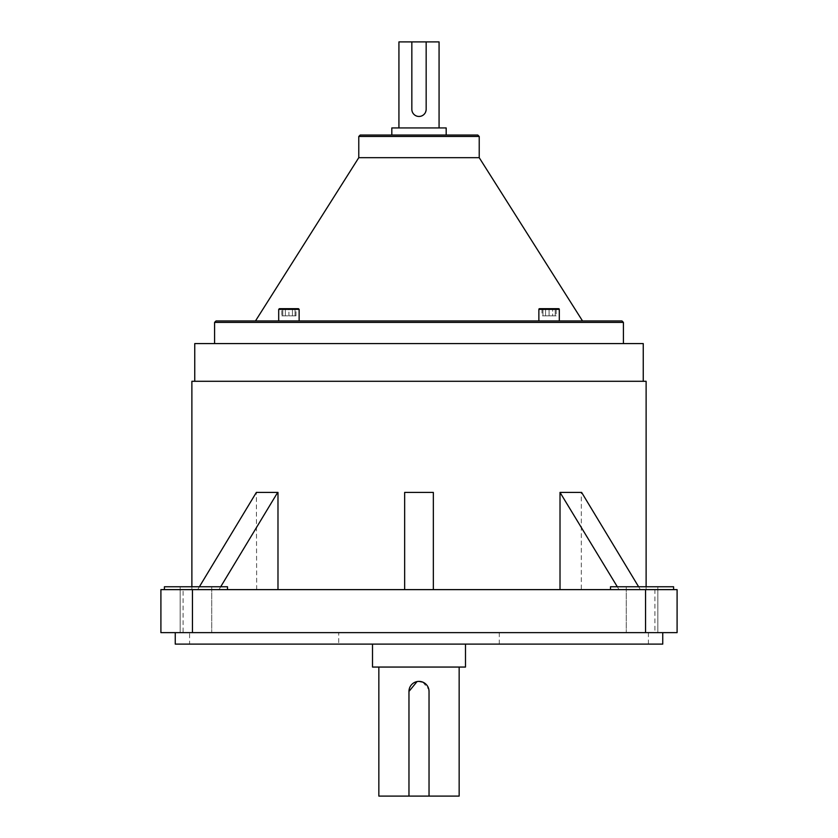 <?xml version="1.0" encoding="UTF-8"?>
<svg xmlns="http://www.w3.org/2000/svg" width="838" height="838" viewBox="0 0 838 838"><rect width="100%" height="100%" fill="white"/><g stroke="black" fill="none" stroke-linecap="round" stroke-linejoin="round"><path stroke-width="0.63" stroke-dasharray="4.19 3.14" d="M582.525 320.954L216.026 320.954M477.786 135.044L360.214 135.044M549.089 308.688L539.546 308.688L555.217 308.688L542.951 308.688L555.217 308.688L555.217 315.842L549.089 315.842L549.089 308.688L549.089 315.842L542.951 315.842L555.217 315.842L555.217 308.688M299.135 309.369A0.681 0.681 0 0 0 298.454 308.688L279.379 308.688A0.681 0.681 0 0 0 278.698 309.369L278.698 320.954L299.135 320.954L278.698 320.954L299.135 320.954L299.135 309.369L278.698 309.369M549.089 320.954L538.865 320.954L549.089 320.954M419 116.461C414.642 116.032 412.244 113.643 411.835 109.286L411.835 41.9M465.488 667.058L372.512 667.058M419 644.108L465.488 644.108L419 644.108M459.151 796.1L378.849 796.1M422.844 682.163L428.846 689.465M429.035 691.434L429.035 796.1M417.031 681.587L419 681.388M338.709 644.108L499.291 644.108L338.709 644.108L338.709 632.638L499.291 632.638L338.709 632.638M499.291 644.108L499.291 632.638M164.405 586.757L227.496 586.757L164.405 586.757L227.496 586.757L227.496 589.627L164.405 589.627L227.496 589.627M610.504 589.627L610.504 586.757L673.595 586.757L610.504 586.757L673.595 586.757L673.595 589.627L610.504 589.627L673.595 589.627M195.945 632.638L211.721 632.638L195.945 632.638M195.945 586.757L211.721 586.757L180.17 586.757L180.17 632.638L211.721 632.638L180.17 632.638L180.17 586.757L211.721 586.757L211.721 632.638L211.721 586.757L195.945 586.757M642.055 632.638L626.279 632.638L642.055 632.638M642.055 586.757L626.279 586.757L657.83 586.757L657.83 632.638L626.279 632.638L657.83 632.638L657.83 586.757L626.279 586.757L626.279 632.638L626.279 586.757L642.055 586.757M189.587 644.108L648.413 644.108L189.587 644.108L189.587 632.638L648.413 632.638L189.587 632.638M648.413 644.108L648.413 632.638M662.753 632.638L175.247 632.638L662.753 632.638M426.165 41.9L426.165 109.286L424.95 113.287M424.07 114.356L422.991 115.246M421.755 115.906L420.404 116.325M391.817 127.931L446.183 127.931M398.93 41.9L439.07 41.9M358.779 157.67L479.221 157.67M194.751 343.58L643.249 343.58M191.881 381.29L646.119 381.29M638.608 586.757L640.347 589.627L433.34 589.627L433.34 492.409L404.66 492.409L404.66 589.627L191.881 589.627L646.119 589.627L581.321 589.627L581.321 492.409L560.014 492.409M419 320.954L255.475 320.954L419 320.954M559.302 309.369L559.302 320.954L538.865 320.954L538.865 309.369L559.302 309.369L538.865 309.369L559.302 309.369L558.621 308.688M677.094 589.627L654.897 589.627L654.897 632.638L677.094 632.638L677.094 589.627M183.103 589.627L160.906 589.627L160.906 632.638L183.103 632.638L183.103 589.627L654.897 589.627M640.347 589.627L581.321 589.627M433.34 589.627L404.66 589.627M256.679 589.627L256.376 492.409M277.986 492.409L256.679 492.409M183.103 632.638L654.897 632.638M419 381.29L194.751 381.29L419 381.29M419 343.58L214.591 343.58L419 343.58M419 135.044L391.817 135.044L419 135.044M419 127.931L398.93 127.931L419 127.931M175.247 644.108L662.753 644.108M617.302 586.757L619.031 589.627M220.698 586.757L218.969 589.627M199.392 586.757L197.653 589.627M408.965 796.1L408.965 691.434M281.83 315.842L295.992 315.842L281.83 315.842L281.83 308.688L295.992 308.688L282.783 308.688L288.911 308.688L288.911 315.842L295.049 315.842L288.911 315.842L288.911 308.688M285.37 315.842L285.37 308.688L285.37 315.842M292.452 315.842L292.452 308.688L292.452 315.842M295.992 315.842L295.992 308.688M556.17 315.842L542.008 315.842L552.63 315.842L552.63 308.688L545.548 308.688L552.63 308.688L552.63 315.842L556.17 315.842L556.17 308.688M542.008 308.688L545.548 308.688L542.008 308.688L542.008 315.842M295.049 315.842L295.049 308.688L295.049 315.842M282.783 315.842L288.911 315.842L282.783 315.842L282.783 308.688L282.783 315.842M545.548 315.842L545.548 308.688L545.548 315.842M542.951 315.842L542.951 308.688L542.951 315.842M214.591 322.389L623.409 322.389M358.779 136.479L479.221 136.479M646.119 586.757L646.119 589.627M191.881 586.757L191.881 589.627M538.865 309.369L539.546 308.688"/><path stroke-width="1.26" d="M621.974 320.954L623.409 322.389L214.591 322.389L216.026 320.954L621.974 320.954L582.525 320.954L479.221 157.67L358.779 157.67L255.475 320.954M358.779 136.479L360.214 135.044L477.786 135.044L479.221 136.479L358.779 136.479L358.779 157.67M559.302 309.369L538.865 309.369L538.865 320.954L559.302 320.954L559.302 309.369A0.681 0.681 0 0 0 558.621 308.688L555.217 308.688M538.865 309.369A0.681 0.681 0 0 1 539.546 308.688L558.621 308.688M278.698 309.369L279.379 308.688L298.454 308.688L299.135 309.369L278.698 309.369L278.698 320.954L299.135 320.954L299.135 309.369M411.835 41.9L411.835 109.286A7.165 7.165 0 0 0 419 116.461A7.165 7.165 0 0 0 426.165 109.286L426.165 41.9L398.93 41.9L398.93 127.931M372.512 644.108L372.512 667.058L465.488 667.058L465.488 644.108M428.846 689.465L429.035 691.434A10.035 10.035 0 0 0 419 681.388A10.035 10.035 0 0 0 408.965 691.434L408.965 796.1L459.151 796.1L459.151 667.058M419 681.388L422.844 682.163M408.965 691.434L417.031 681.587M164.405 586.757L164.405 589.627L164.405 586.757L227.496 586.757L227.496 589.627M610.504 589.627L610.504 586.757L673.595 586.757L673.595 589.627M662.753 632.638L662.753 644.108L175.247 644.108L175.247 632.638M424.95 113.287L424.07 114.356M422.991 115.246L421.755 115.906M420.404 116.325L419 116.461M439.07 127.931L439.07 41.9L426.165 41.9M446.183 135.044L446.183 127.931L391.817 127.931L391.817 135.044M643.249 381.29L643.249 343.58L194.751 343.58L194.751 381.29M646.119 586.757L646.119 381.29L191.881 381.29L191.881 586.757M560.014 589.627L560.014 492.409L617.302 586.757M645.543 589.627L677.094 589.627L677.094 632.638L645.543 632.638L645.543 589.627L192.457 589.627L192.457 632.638L160.906 632.638L160.906 589.627L192.457 589.627M277.986 589.627L277.986 492.409L256.376 492.409L199.392 586.757M645.543 632.638L192.457 632.638M433.34 589.627L433.34 492.409L404.66 492.409L404.66 589.627M638.608 586.757L581.624 492.409L560.318 492.409M277.682 492.409L220.698 586.757M429.035 796.1L429.035 691.434M378.849 667.058L378.849 796.1L408.965 796.1M288.911 308.688L281.83 308.688M549.089 308.688L539.546 308.688M479.221 136.479L479.221 157.67M623.409 322.389L623.409 343.58M214.591 322.389L214.591 343.58"/></g></svg>
